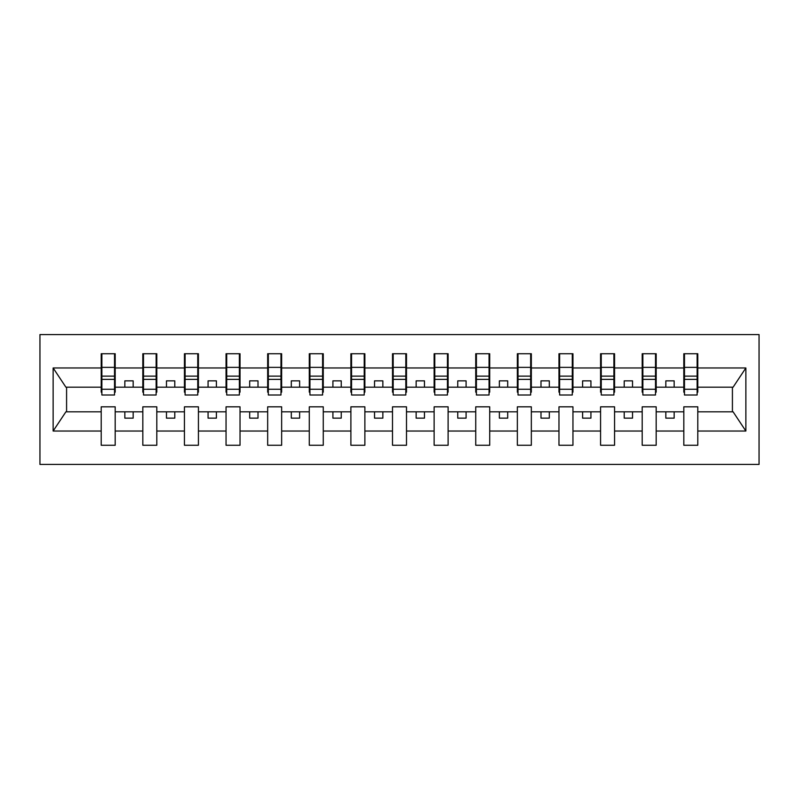 <?xml version="1.0" encoding="UTF-8"?>
<svg xmlns="http://www.w3.org/2000/svg" width="799" height="799" viewBox="0 0 799 799"><rect width="100%" height="100%" fill="white"/><g stroke="black" fill="none" stroke-linecap="round" stroke-linejoin="round"><path stroke-width="1.2" d="M39.95 464.419L759.05 464.419L759.05 334.581L39.95 334.581L39.95 464.419M697.128 392.179L697.797 392.179L697.797 387.185L733.092 387.185L745.866 367.959L745.866 431.041L697.797 431.041L697.797 406.821L683.814 406.821L683.814 411.815L656.179 411.815L656.179 406.821L642.196 406.821L642.196 411.815L614.561 411.815L614.561 406.821L600.578 406.821L600.578 411.815L572.953 411.815L572.953 406.821L558.97 406.821L558.97 411.815L531.335 411.815L531.335 406.821L517.352 406.821L517.352 411.815L489.717 411.815L489.717 406.821L475.735 406.821L475.735 411.815L448.109 411.815L448.109 406.821L434.127 406.821L434.127 411.815L406.491 411.815L406.491 406.821L392.509 406.821L392.509 411.815L364.873 411.815L364.873 406.821L350.891 406.821L350.891 411.815L323.265 411.815L323.265 406.821L309.283 406.821L309.283 411.815L281.647 411.815L281.647 406.821L267.665 406.821L267.665 411.815L240.03 411.815L240.03 406.821L226.047 406.821L226.047 411.815L198.422 411.815L198.422 406.821L184.439 406.821L184.439 411.815L156.804 411.815L156.804 406.821L142.821 406.821L142.821 411.815L115.186 411.815L115.186 406.821L101.203 406.821L101.203 411.815L65.908 411.815L53.134 431.041L53.134 367.959L65.908 387.185L101.203 387.185L101.203 367.959L53.134 367.959M697.797 431.041L697.797 445.273L683.814 445.273L683.814 411.815M683.814 431.041L656.179 431.041L656.179 445.273L642.196 445.273L642.196 411.815M656.179 431.041L656.179 411.815M642.196 431.041L614.561 431.041L614.561 445.273L600.578 445.273L600.578 411.815M614.561 431.041L614.561 411.815M600.578 431.041L572.953 431.041L572.953 445.273L558.97 445.273L558.97 411.815M572.953 431.041L572.953 411.815M558.97 431.041L531.335 431.041L531.335 445.273L517.352 445.273L517.352 411.815M531.335 431.041L531.335 411.815M517.352 431.041L489.717 431.041L489.717 445.273L475.735 445.273L475.735 411.815M489.717 431.041L489.717 411.815M475.735 431.041L448.109 431.041L448.109 445.273L434.127 445.273L434.127 411.815M448.109 431.041L448.109 411.815M434.127 431.041L406.491 431.041L406.491 445.273L392.509 445.273L392.509 411.815M406.491 431.041L406.491 411.815M392.509 431.041L364.873 431.041L364.873 445.273L350.891 445.273L350.891 411.815M364.873 431.041L364.873 411.815M350.891 431.041L323.265 431.041L323.265 445.273L309.283 445.273L309.283 411.815M323.265 431.041L323.265 411.815M309.283 431.041L281.647 431.041L281.647 445.273L267.665 445.273L267.665 411.815M281.647 431.041L281.647 411.815M267.665 431.041L240.03 431.041L240.03 445.273L226.047 445.273L226.047 411.815M240.03 431.041L240.03 411.815M226.047 431.041L198.422 431.041L198.422 445.273L184.439 445.273L184.439 411.815M198.422 431.041L198.422 411.815M184.439 431.041L156.804 431.041L156.804 445.273L142.821 445.273L142.821 411.815M156.804 431.041L156.804 411.815M684.473 389.253L697.128 389.253L697.128 395.006L684.473 395.006L684.473 353.727L683.814 353.727L683.814 367.959L656.179 367.959L656.179 392.179L655.51 392.179M684.473 392.179L683.814 392.179L683.814 367.959M642.865 389.253L655.51 389.253L655.51 395.006L642.865 395.006L642.865 353.727L642.196 353.727L642.196 367.959L614.561 367.959L614.561 392.179L613.902 392.179M642.865 392.179L642.196 392.179L642.196 367.959M601.248 389.253L613.902 389.253L613.902 395.006L601.248 395.006L601.248 353.727L600.578 353.727L600.578 367.959L572.953 367.959L572.953 392.179L572.284 392.179M601.248 392.179L600.578 392.179L600.578 367.959M559.63 389.253L572.284 389.253L572.284 395.006L559.63 395.006L559.63 353.727L558.97 353.727L558.97 367.959L531.335 367.959L531.335 392.179L530.666 392.179M559.63 392.179L558.97 392.179L558.97 367.959M518.022 389.253L530.666 389.253L530.666 395.006L518.022 395.006L518.022 353.727L517.352 353.727L517.352 367.959L489.717 367.959L489.717 392.179L489.058 392.179M518.022 392.179L517.352 392.179L517.352 367.959M476.404 389.253L489.058 389.253L489.058 395.006L476.404 395.006L476.404 353.727L475.735 353.727L475.735 367.959L448.109 367.959L448.109 392.179L447.44 392.179M476.404 392.179L475.735 392.179L475.735 367.959M434.786 389.253L447.44 389.253L447.44 395.006L434.786 395.006L434.786 353.727L434.127 353.727L434.127 367.959L406.491 367.959L406.491 392.179L405.822 392.179M434.786 392.179L434.127 392.179L434.127 367.959M393.178 389.253L405.822 389.253L405.822 395.006L393.178 395.006L393.178 353.727L392.509 353.727L392.509 367.959L364.873 367.959L364.873 392.179L364.214 392.179M393.178 392.179L392.509 392.179L392.509 367.959M351.56 389.253L364.214 389.253L364.214 395.006L351.56 395.006L351.56 353.727L350.891 353.727L350.891 367.959L323.265 367.959L323.265 392.179L322.596 392.179M351.56 392.179L350.891 392.179L350.891 367.959M309.942 389.253L322.596 389.253L322.596 395.006L309.942 395.006L309.942 353.727L309.283 353.727L309.283 367.959L281.647 367.959L281.647 392.179L280.978 392.179M309.942 392.179L309.283 392.179L309.283 367.959M268.334 389.253L280.978 389.253L280.978 395.006L268.334 395.006L268.334 353.727L267.665 353.727L267.665 367.959L240.03 367.959L240.03 392.179L239.37 392.179M268.334 392.179L267.665 392.179L267.665 367.959M226.716 389.253L239.37 389.253L239.37 395.006L226.716 395.006L226.716 353.727L226.047 353.727L226.047 367.959L198.422 367.959L198.422 392.179L197.752 392.179M226.716 392.179L226.047 392.179L226.047 367.959M185.098 389.253L197.752 389.253L197.752 395.006L185.098 395.006L185.098 353.727L184.439 353.727L184.439 367.959L156.804 367.959L156.804 392.179L156.135 392.179M185.098 392.179L184.439 392.179L184.439 367.959M143.49 389.253L156.135 389.253L156.135 395.006L143.49 395.006L143.49 353.727L142.821 353.727L142.821 367.959L115.186 367.959L115.186 353.727L114.527 353.727L114.527 395.006L101.873 395.006L101.873 379.375L114.527 379.375M143.49 392.179L142.821 392.179L142.821 367.959M142.821 431.041L115.186 431.041L115.186 445.273L101.203 445.273L101.203 411.815M115.186 431.041L115.186 411.815M101.873 379.375L101.873 353.727L101.203 353.727L101.203 367.959M101.203 387.185L101.203 392.179L101.873 392.179M697.797 387.185L697.797 353.727L697.128 353.727L697.128 389.253M642.196 353.727L656.179 353.727L656.179 367.959M600.578 353.727L614.561 353.727L614.561 367.959M558.97 353.727L572.953 353.727L572.953 367.959M517.352 353.727L531.335 353.727L531.335 367.959M475.735 353.727L489.717 353.727L489.717 367.959M434.127 353.727L448.109 353.727L448.109 367.959M392.509 353.727L406.491 353.727L406.491 367.959M350.891 353.727L364.873 353.727L364.873 367.959M309.283 353.727L323.265 353.727L323.265 367.959M267.665 353.727L281.647 353.727L281.647 367.959M226.047 353.727L240.03 353.727L240.03 367.959M184.439 353.727L198.422 353.727L198.422 367.959M142.821 353.727L156.804 353.727L156.804 367.959M745.866 367.959L697.797 367.959M101.203 431.041L53.134 431.041M101.203 353.727L115.186 353.727M683.814 353.727L697.797 353.727M683.814 387.185L674.156 387.185L674.156 380.853L665.837 380.853L665.837 387.185L674.156 387.185M665.837 387.185L656.179 387.185M665.837 411.815L665.837 418.147L674.156 418.147L674.156 411.815M642.196 387.185L632.538 387.185L632.538 380.853L624.219 380.853L624.219 387.185L632.538 387.185M624.219 387.185L614.561 387.185M624.219 411.815L624.219 418.147L632.538 418.147L632.538 411.815M600.578 387.185L590.93 387.185L590.93 380.853L582.601 380.853L582.601 387.185L590.93 387.185M582.601 387.185L572.953 387.185M582.601 411.815L582.601 418.147L590.93 418.147L590.93 411.815M558.97 387.185L549.312 387.185L549.312 380.853L540.993 380.853L540.993 387.185L549.312 387.185M540.993 387.185L531.335 387.185M540.993 411.815L540.993 418.147L549.312 418.147L549.312 411.815M517.352 387.185L507.695 387.185L507.695 380.853L499.375 380.853L499.375 387.185L507.695 387.185M499.375 387.185L489.717 387.185M499.375 411.815L499.375 418.147L507.695 418.147L507.695 411.815M475.735 387.185L466.087 387.185L466.087 380.853L457.757 380.853L457.757 387.185L466.087 387.185M457.757 387.185L448.109 387.185M457.757 411.815L457.757 418.147L466.087 418.147L466.087 411.815M434.127 387.185L424.469 387.185L424.469 380.853L416.149 380.853L416.149 387.185L424.469 387.185M416.149 387.185L406.491 387.185M416.149 411.815L416.149 418.147L424.469 418.147L424.469 411.815M392.509 387.185L382.851 387.185L382.851 380.853L374.531 380.853L374.531 387.185L382.851 387.185M374.531 387.185L364.873 387.185M374.531 411.815L374.531 418.147L382.851 418.147L382.851 411.815M350.891 387.185L341.243 387.185L341.243 380.853L332.913 380.853L332.913 387.185L341.243 387.185M332.913 387.185L323.265 387.185M332.913 411.815L332.913 418.147L341.243 418.147L341.243 411.815M309.283 387.185L299.625 387.185L299.625 380.853L291.305 380.853L291.305 387.185L299.625 387.185M291.305 387.185L281.647 387.185M291.305 411.815L291.305 418.147L299.625 418.147L299.625 411.815M267.665 387.185L258.007 387.185L258.007 380.853L249.688 380.853L249.688 387.185L258.007 387.185M249.688 387.185L240.03 387.185M249.688 411.815L249.688 418.147L258.007 418.147L258.007 411.815M226.047 387.185L216.399 387.185L216.399 380.853L208.07 380.853L208.07 387.185L216.399 387.185M208.07 387.185L198.422 387.185M208.07 411.815L208.07 418.147L216.399 418.147L216.399 411.815M184.439 387.185L174.781 387.185L174.781 380.853L166.462 380.853L166.462 387.185L174.781 387.185M166.462 387.185L156.804 387.185M166.462 411.815L166.462 418.147L174.781 418.147L174.781 411.815M142.821 387.185L133.163 387.185L133.163 380.853L124.844 380.853L124.844 387.185L133.163 387.185M124.844 387.185L115.186 387.185L115.186 367.959M124.844 411.815L124.844 418.147L133.163 418.147L133.163 411.815M115.186 387.185L115.186 392.179L114.527 392.179M745.866 431.041L733.092 411.815L697.797 411.815M66.587 387.185L66.587 411.815M732.413 411.815L732.413 387.185M114.527 362.047L115.186 362.047M101.203 362.047L101.873 362.047M101.873 376.129L114.527 376.129M156.804 353.727L156.135 353.727L156.135 389.253M156.135 362.047L156.804 362.047M142.821 362.047L143.49 362.047M143.49 379.375L156.135 379.375M143.49 376.129L156.135 376.129M198.422 353.727L197.752 353.727L197.752 389.253M197.752 362.047L198.422 362.047M184.439 362.047L185.098 362.047M185.098 379.375L197.752 379.375M185.098 376.129L197.752 376.129M240.03 353.727L239.37 353.727L239.37 389.253M239.37 362.047L240.03 362.047M226.047 362.047L226.716 362.047M226.716 379.375L239.37 379.375M226.716 376.129L239.37 376.129M281.647 353.727L280.978 353.727L280.978 389.253M280.978 362.047L281.647 362.047M267.665 362.047L268.334 362.047M268.334 379.375L280.978 379.375M268.334 376.129L280.978 376.129M323.265 353.727L322.596 353.727L322.596 389.253M322.596 362.047L323.265 362.047M309.283 362.047L309.942 362.047M309.942 379.375L322.596 379.375M309.942 376.129L322.596 376.129M364.873 353.727L364.214 353.727L364.214 389.253M364.214 362.047L364.873 362.047M350.891 362.047L351.56 362.047M351.56 379.375L364.214 379.375M351.56 376.129L364.214 376.129M406.491 353.727L405.822 353.727L405.822 389.253M405.822 362.047L406.491 362.047M392.509 362.047L393.178 362.047M393.178 379.375L405.822 379.375M393.178 376.129L405.822 376.129M448.109 353.727L447.44 353.727L447.44 389.253M447.44 362.047L448.109 362.047M434.127 362.047L434.786 362.047M434.786 379.375L447.44 379.375M434.786 376.129L447.44 376.129M489.717 353.727L489.058 353.727L489.058 389.253M489.058 362.047L489.717 362.047M475.735 362.047L476.404 362.047M476.404 379.375L489.058 379.375M476.404 376.129L489.058 376.129M531.335 353.727L530.666 353.727L530.666 389.253M530.666 362.047L531.335 362.047M517.352 362.047L518.022 362.047M518.022 379.375L530.666 379.375M518.022 376.129L530.666 376.129M572.953 353.727L572.284 353.727L572.284 389.253M572.284 362.047L572.953 362.047M558.97 362.047L559.63 362.047M559.63 379.375L572.284 379.375M559.63 376.129L572.284 376.129M614.561 353.727L613.902 353.727L613.902 389.253M613.902 362.047L614.561 362.047M600.578 362.047L601.248 362.047M601.248 379.375L613.902 379.375M601.248 376.129L613.902 376.129M656.179 353.727L655.51 353.727L655.51 389.253M655.51 362.047L656.179 362.047M642.196 362.047L642.865 362.047M642.865 379.375L655.51 379.375M642.865 376.129L655.51 376.129M697.128 362.047L697.797 362.047M683.814 362.047L684.473 362.047M684.473 379.375L697.128 379.375M684.473 376.129L697.128 376.129M101.873 389.253L114.527 389.253M101.873 367.37L114.527 367.37M143.49 367.37L156.135 367.37M185.098 367.37L197.752 367.37M226.716 367.37L239.37 367.37M268.334 367.37L280.978 367.37M309.942 367.37L322.596 367.37M351.56 367.37L364.214 367.37M393.178 367.37L405.822 367.37M434.786 367.37L447.44 367.37M476.404 367.37L489.058 367.37M518.022 367.37L530.666 367.37M559.63 367.37L572.284 367.37M601.248 367.37L613.902 367.37M642.865 367.37L655.51 367.37M684.473 367.37L697.128 367.37"/></g></svg>
